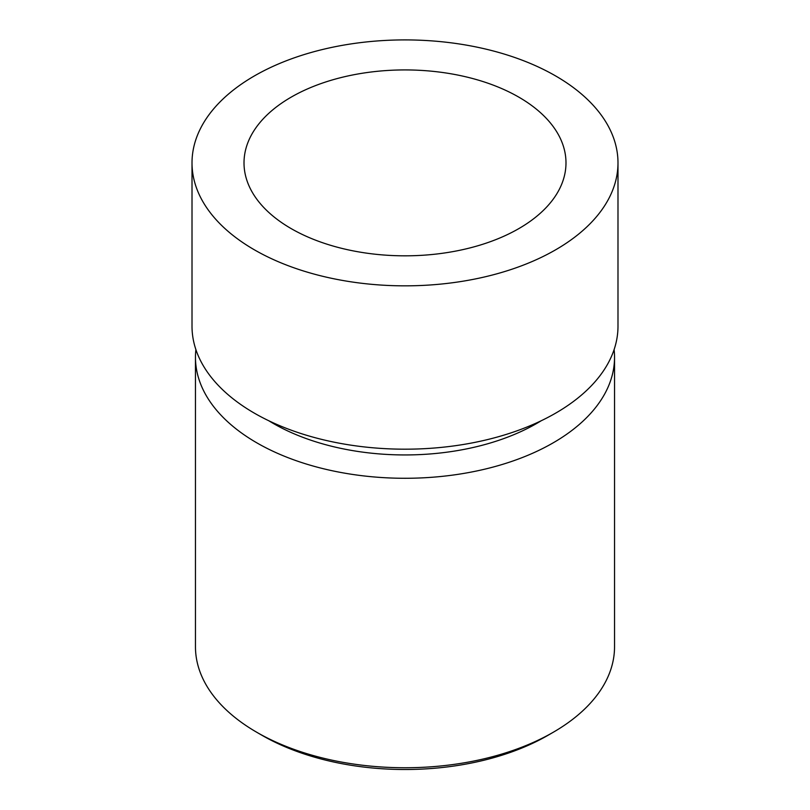 <?xml version="1.0" encoding="UTF-8"?>
<svg xmlns="http://www.w3.org/2000/svg" width="810" height="810" viewBox="0 0 810 810"><rect width="100%" height="100%" fill="white"/><g stroke="black" fill="none" stroke-linecap="round" stroke-linejoin="round"><path stroke-width="1.21" d="M262.005 735.298A202.216 116.751 0 0 0 262.005 735.308A202.216 116.751 0 0 0 547.995 735.308L553.169 732.311A209.537 120.974 0 0 0 614.537 646.775L614.537 357.301A209.537 120.974 0 0 0 614.112 349.576M195.888 349.576A209.537 120.974 0 0 0 195.463 357.301L195.463 646.775A209.537 120.974 0 0 0 256.831 732.311L262.005 735.308L256.831 732.321A209.537 120.974 0 0 0 553.169 732.311M195.463 357.301A209.537 120.974 0 0 0 256.831 442.847A209.537 120.974 0 0 0 485.19 469.071A209.537 120.974 0 0 0 614.537 357.301M617.99 162.871L617.99 326.217A212.989 122.968 180 0 1 486.506 439.83A212.989 122.968 180 0 1 254.391 413.171A212.989 122.968 180 0 1 192.01 326.217L192.01 162.871A212.989 122.968 0 0 0 254.391 249.824A212.989 122.968 0 0 0 486.506 276.483A212.989 122.968 0 0 0 617.99 162.871A212.989 122.968 0 0 0 555.609 75.927A212.989 122.968 0 0 0 323.494 49.268A212.989 122.968 0 0 0 192.01 162.871M291.165 97.149A160.987 92.947 180 0 1 466.611 77.001A160.987 92.947 180 0 1 565.987 162.871A160.987 92.947 180 0 1 518.835 228.602A160.987 92.947 180 0 1 343.389 248.751A160.987 92.947 180 0 1 244.012 162.871A160.987 92.947 180 0 1 291.165 97.149M268.758 420.734A186.26 107.538 0 0 0 273.294 423.448A186.26 107.538 0 0 0 541.242 420.734"/></g></svg>
